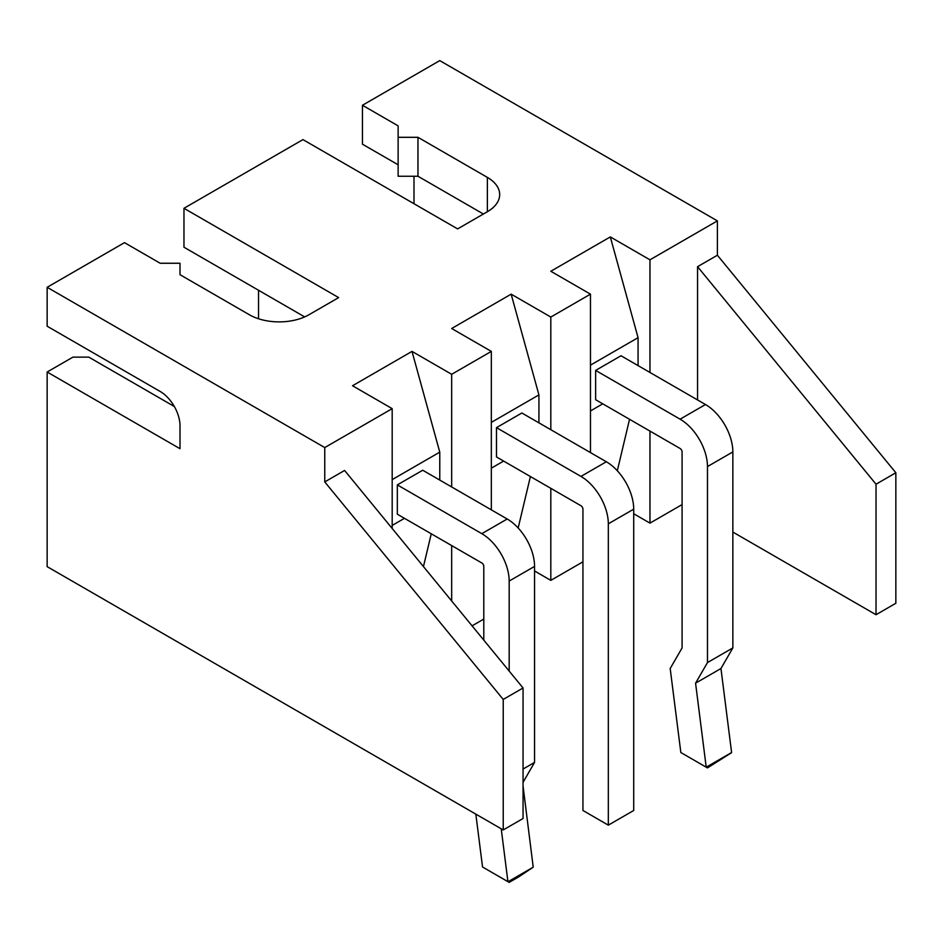 <?xml version="1.0" encoding="UTF-8"?>
<svg xmlns="http://www.w3.org/2000/svg" width="943" height="943" viewBox="0 0 943 943"><rect width="100%" height="100%" fill="white"/><g stroke="black" fill="none" stroke-linecap="round" stroke-linejoin="round"><path stroke-width="1.41" d="M47.15 372.014L47.15 566.637L503.232 829.946L503.232 699.435L324.757 481.92L324.757 447.571L47.15 287.297L47.15 326.219L160.18 391.475A28.042 16.196 60 0 1 180.007 425.823L180.007 448.715L47.15 372.014L72.929 357.126L88.795 357.126L174.337 406.516M413.989 176.247L413.989 203.723M649.963 372.473L649.963 259.82L717.387 220.886L717.387 255.235L895.85 472.761L895.85 603.272L876.023 614.718L732.852 532.064M717.387 220.886L439.768 60.611L362.442 105.262L362.442 144.185L398.135 164.789M697.561 399.95L697.561 266.68L876.023 484.207L876.023 614.718M682.084 504.588L649.963 523.129L649.963 431.081M483.794 619.068L472.066 625.846M534.563 570.986L550.818 580.369L550.818 488.333M582.939 561.828L550.818 580.369M633.708 513.746L649.963 523.129M324.757 481.92L344.596 470.463L523.059 687.989L523.059 818.5L503.232 829.946M324.757 447.571L392.182 408.649L352.529 385.746L412.008 351.397L439.768 452.145L439.768 480.081M392.182 528.469L392.182 408.649M47.15 287.297L124.488 242.646L160.18 263.25L180.007 263.25L180.007 274.696L249.412 314.773A42.07 24.282 180 0 0 308.903 314.773L338.643 297.599L183.968 208.297L302.951 139.611L457.614 228.901L487.366 211.727A42.07 24.282 0 0 0 499.684 194.564A42.07 24.282 0 0 0 487.366 177.39L417.961 137.313L398.135 137.313L398.135 125.867L362.442 105.262M649.963 259.82L610.31 236.917L638.069 337.665L638.069 365.601M550.818 429.713L550.818 317.06L590.471 294.157L550.818 271.266L610.31 236.917M550.818 317.06L511.153 294.157L538.924 394.905L538.924 422.841M451.673 486.953L451.673 374.3L491.327 351.397L451.673 328.506L511.153 294.157M451.673 374.3L412.008 351.397M258.535 318.758L258.535 290.267L304.672 316.907L183.968 247.219L183.968 208.297M398.135 137.313L398.135 176.247L417.961 176.247L483.394 214.026M503.232 699.435L523.059 687.989M697.561 266.68L717.387 255.235M876.023 484.207L895.85 472.761M629.547 419.293L617.311 470.757M590.471 410.936L602.766 403.84M590.471 452.605L590.471 294.157M530.402 476.545L518.167 527.997M491.327 468.176L503.621 461.08M491.327 509.845L491.327 351.397M451.673 600.986L451.673 545.573M431.257 533.785L423.454 566.59M392.182 525.416L404.476 518.32M392.182 479.622L439.768 452.145M491.327 422.381L538.924 394.905M590.471 365.141L638.069 337.665M417.961 137.313L417.961 176.247M680.103 419.175L705.482 404.523L621.013 355.759L595.634 370.41L680.103 419.175A38.698 22.349 60 0 1 707.474 466.573L707.474 662.575L695.569 683.18L706.213 767.178L680.834 752.526L670.19 668.528L682.084 647.924L682.084 451.921A2.805 1.615 60 0 0 680.103 448.491L595.634 399.714L595.634 370.41M580.959 476.415L606.337 461.764L521.868 412.999L496.489 427.651L580.959 476.415A38.698 22.349 60 0 1 608.318 523.813L608.318 825.149L582.939 810.485L582.939 509.161A2.805 1.615 60 0 0 580.959 505.731L496.489 456.954L496.489 427.651M481.814 533.667L507.193 519.004L422.723 470.239L397.333 484.891L481.814 533.667A38.698 22.349 60 0 1 509.173 581.065L509.173 671.074M483.794 640.132L483.794 566.401A2.805 1.615 60 0 0 481.814 562.971L397.333 514.206L397.333 484.891M705.482 404.523A38.698 22.349 60 0 1 732.852 451.921L732.852 647.924L720.959 668.528L731.603 752.526L706.213 767.178M606.337 461.764A38.698 22.349 60 0 1 633.708 509.161L633.708 810.485L608.318 825.149M523.059 786.144L533.219 867.183L508.041 881.729L482.545 867.006L475.838 814.139M507.193 519.004A38.698 22.349 60 0 1 534.563 566.401L534.563 762.404L523.059 782.325M501.228 828.791L507.923 881.67M707.474 662.575L732.852 647.924M695.569 683.18L720.959 668.528M706.331 767.248L707.474 767.908L731.52 752.703M523.059 769.052L534.563 762.404M508.041 881.729L509.173 882.389L518.697 876.896L533.219 867.183M487.366 177.39L487.366 211.727M707.474 466.573L732.852 451.921M608.318 523.813L633.708 509.161M509.173 581.065L534.563 566.401"/></g></svg>
